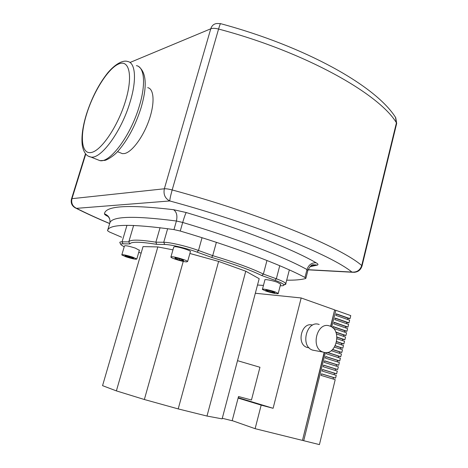 <?xml version="1.0" encoding="UTF-8"?>
<svg xmlns="http://www.w3.org/2000/svg" width="468" height="468" viewBox="0 0 468 468"><rect width="100%" height="100%" fill="white"/><g stroke="black" fill="none" stroke-linecap="round" stroke-linejoin="round"><path stroke-width="0.7" d="M147.689 87.668C154.153 88.75 154.966 103.352 148.982 120.299C143.068 137.247 131.83 152.223 124.47 153.551L122.329 153.633L120.147 152.738M121.598 237.217L109.442 231.988L107.529 230.695C108.681 224.002 130.829 223.634 173.961 229.589L180.256 231.046C234.374 247.046 281.73 265.04 304.978 277.483L305.908 278.173L305.645 278.536C301.006 279.759 294.694 280.303 286.697 280.168M395.519 117.392L396.525 124.078M361.448 266.45L362.051 265.912L361.723 265.531C360.056 270.299 356.786 272.475 351.901 272.066L308.09 269.691M74.921 207.71L76.571 208.342L169.785 200.959C169.802 199.257 170.604 195.589 172.177 189.955C168.72 189.037 166.111 188.651 164.344 188.785C163.256 194.454 165.069 198.508 169.785 200.959C255.358 224.178 331.391 255.183 351.901 272.066L354.732 272.317M220.51 23.64L217.07 23.505C213.97 23.733 211.864 25.494 210.758 28.805C212.624 28.115 215.227 28.197 218.574 29.045C219.726 25.126 220.422 23.336 220.662 23.681C304.849 46.344 375.88 85.673 395.723 117.708L396.683 123.423L362.051 265.912C360.53 270.486 357.341 272.604 352.48 272.253L308.043 269.831M171.908 256.739C175.418 256.78 187.112 260.325 187.633 261.501L186.533 261.893C182.918 261.799 171.481 258.324 170.884 257.137L171.908 256.739M170.972 256.815L173.727 247.127L174.769 246.671C178.296 246.624 189.955 250.193 190.453 251.456L190.353 251.807M125.98 256.827L121.809 254.943C122.458 254.335 126.091 255.066 132.696 257.143L136.808 259.003C136.129 259.605 132.52 258.88 125.98 256.827M121.873 254.709L124.447 245.998C125.12 245.32 128.747 246.022 135.334 248.116L139.347 250.298M275.049 291.874L278.232 293.389C279.18 294.442 270.779 292.816 265.643 290.961L262.402 289.429C261.396 288.37 269.861 289.996 275.049 291.874M262.466 289.183L264.882 279.999C263.899 278.864 272.364 280.42 277.536 282.339L280.619 284.175M222.282 418.275L232.169 420.744L238.516 396.531L251.462 400L259.951 367.263L237.51 360.67M245.753 271.206L206.991 416.052L222.13 418.86L259.178 278.682L245.753 271.206L218.614 261.413L189.885 253.475M272.253 292.43L267.696 291.184L265.73 290.166L268.345 290.388L272.943 291.646L274.886 292.664L272.253 292.43L272.487 291.523M267.696 291.184L267.918 290.353M124.968 255.797L126.799 255.85L131.157 257.037L133.649 258.166L131.8 258.108L124.968 255.797M127.477 256.926L127.723 256.101M131.8 258.108L131.999 257.423M179.127 258.646L183.421 260.144L183.526 260.816L179.384 260.003L175.12 258.517L174.962 257.833L179.127 258.646M175.12 258.517L175.295 257.897M179.384 260.003L179.712 258.851M129.87 243.922C131.169 241.541 140.113 241.681 156.71 244.343L155.885 242.184C139.177 239.557 130.145 239.458 128.782 241.892L129.87 243.922L123.008 243.81L122.078 241.816C120.194 241.81 119.48 242.149 119.931 242.845M283.789 284.667C285.404 284.608 286.106 284.281 285.901 283.69L285.825 283.544C285.035 282.403 281.876 280.818 276.342 278.776L263.385 274.067C251.755 268.398 234.86 262.255 212.706 255.651L211.635 257.394C233.561 263.911 250.263 269.954 261.729 275.523L263.385 274.067L266.965 260.483M263.461 285.416L257.505 285.018M141.131 253.153L138.756 252.328M261.729 275.523L274.956 280.309C280.379 282.303 283.362 283.819 283.9 284.866C284.146 285.597 282.918 285.889 280.221 285.726M124.201 246.835L121.095 244.881C120.487 244.15 121.124 243.793 123.008 243.81M133.632 225.418L128.782 241.892L122.078 241.816L126.957 225.324M156.71 244.343L164.748 244.471C170.557 244.46 186.328 248.186 197.127 252.147L211.635 257.394M216.38 242.325L212.706 255.651L198.485 250.479C186.907 246.215 169.96 242.231 163.747 242.272L155.885 242.184L160.068 227.682M157.833 246.923L143.038 246.601L102.562 385.655L116.386 390.891L157.833 246.923L172.955 249.853M206.991 416.052L178.203 408.909L218.614 261.413M178.203 408.909L144.355 399.508L183.24 261.401M144.355 399.508L116.386 390.891M309.02 347.812L306.99 347.402C295.998 344.079 301.702 321.34 312.507 325.149M329.753 326.038C342.681 329.77 336.094 356.862 323.3 352.17L323.002 352.065C310.097 348.104 317.099 321.095 329.659 326.003L329.753 326.038M332.818 327.846L333.14 326.547L346.952 331.274L347.601 328.606L333.801 323.85L334.181 322.294L347.976 327.068L348.625 324.4L334.848 319.603L335.228 318.053L348.993 322.861L349.643 320.2L335.889 315.362L336.27 313.817L350.017 318.667L350.76 315.602L335.843 310.296L331.724 327.009M350.017 318.667L347.794 318.439M348.993 322.861L346.776 322.616M347.976 327.068L345.758 326.804M346.952 331.274L344.735 330.993M335.796 332.058L345.928 335.492L346.577 332.818L333.286 328.284M345.928 335.492L343.717 335.193M336.983 337.065L344.904 339.715L345.554 337.036L336.457 333.971M344.904 339.715L342.693 339.399M336.703 341.57L343.875 343.951L344.524 341.266L337.019 338.756M343.875 343.951L341.663 343.617M335.322 345.723L342.845 348.186L343.494 345.501L336.322 343.132M342.845 348.186L340.64 347.841M332.678 349.473L341.81 352.433L342.465 349.742L334.526 347.151M341.81 352.433L339.61 352.071M327.419 352.404L340.78 356.692L341.435 353.989L331.25 350.702M340.78 356.692L338.575 356.306M325.43 352.55L303.714 440.71L319.428 444.6L335.199 379.653L321.112 375.406L321.504 373.821L335.585 378.08L336.246 375.359L322.183 371.065L322.575 369.48L336.627 373.786L337.288 371.071L323.248 366.736L323.64 365.151L337.668 369.504L338.329 366.789L324.312 362.413L324.698 360.834L338.703 365.221L339.364 362.513L325.371 358.096L325.763 356.522L339.745 360.951L340.4 358.248L326.436 353.79L326.752 352.509M339.745 360.951L337.545 360.553M338.703 365.221L336.51 364.806M337.668 369.504L335.474 369.065M336.627 373.786L334.433 373.329M335.585 378.08L333.391 377.606M333.052 379.004L333.415 377.506L321.487 373.891M334.099 374.704L334.462 373.212L322.551 369.568M335.146 370.41L335.503 368.93L323.616 365.251M336.188 366.122L336.545 364.66L324.675 360.939M337.229 361.84L337.58 360.389L325.734 356.634M338.27 357.57L338.616 356.13L327.144 352.457M339.306 353.305L339.651 351.883L332.567 349.584M340.341 349.046L340.686 347.636L335.252 345.858M341.377 344.799L341.716 343.401L336.673 341.734M342.406 340.558L342.746 339.171L336.995 337.247M343.442 336.322L343.775 334.953L335.889 332.28M344.466 332.099L344.799 330.741L333.093 326.734M345.495 327.881L345.823 326.535L334.134 322.493M346.519 323.669L346.846 322.335L335.176 318.258M347.543 319.463L347.864 318.141L336.217 314.034M302.884 438.68L324.394 352.439M330.8 326.477L334.21 311.641M324.16 352.392L302.463 440.4L255.119 428.676L232.204 420.621M330.578 326.371L334.649 309.875L301.164 297.964L255.329 293.255M303.714 440.71L302.486 440.289M334.579 310.149L335.843 310.296M238.212 397.689L273.101 408.295L301.164 297.964M273.101 408.295L261.173 405.124L238.107 398.087M255.119 428.676L261.173 405.124M312.905 350.216L312.606 350.117C299.824 346.203 306.762 319.667 319.205 324.505M88.557 156.265L90.903 157.049C100.912 159.389 121.516 131.368 130.098 102.006C136.943 79.829 135.474 62.513 127.635 61.501C124.821 60.366 117.825 61.29 108.108 72.4C99.035 83.713 91.845 97.566 86.533 113.946M125.477 101.123C117.936 126.19 101.328 150.649 91.365 152.48C81.274 154.703 79.636 136.282 86.709 113.859C93.647 91.471 108.067 68.509 118.656 63.993C129.338 59.108 133.169 76.015 125.477 101.123M136.416 65.655C144.413 66.76 146.074 84.064 139.318 106.125C130.853 135.328 110.132 163.075 99.9 160.635L96.899 159.436M107.617 230.402L109.734 223.347C111.021 216.222 133.245 215.444 176.407 221.013L182.701 222.452C236.697 238.481 283.883 256.751 306.996 269.556C308.64 264.835 311.694 262.583 316.157 262.8C292.424 249.046 243.079 229.495 186.246 212.542C185.422 213.882 184.234 217.187 182.701 222.452L180.256 231.046M186.246 212.542L173.569 209.693C128.437 204.393 105.405 205.768 104.463 213.817C104.422 214.449 105.698 215.379 108.301 216.602L108.354 216.631M173.961 229.589L176.407 221.013C177.577 215.678 176.629 211.905 173.569 209.693M310.073 266.672L317.322 265.099C318.486 264.701 318.094 263.934 316.157 262.8M304.978 277.483L306.996 269.556L307.839 270.58M317.322 265.099L313.156 264.759C311.846 264.385 310.103 266.228 307.915 270.27L305.908 278.173M104.463 213.817C108.763 215.537 110.542 218.644 109.793 223.131M109.688 223.505C97.601 218.451 86.562 213.402 76.571 208.342C72.569 206.411 71.037 203.188 71.973 198.672L71.446 199.105C70.586 203.241 72.049 206.253 75.845 208.155C86.083 213.314 97.356 218.462 109.664 223.587M129.987 62.49L210.758 28.805L164.344 188.785L71.973 198.672L85.767 154.089M172.177 189.955L218.574 29.045C305.376 52.007 379.244 93.922 396.431 122.791L361.723 265.531C341.23 247.426 262.039 214.297 172.177 189.955M279.747 265.707L276.342 278.776L274.956 280.309M202.047 237.709L198.485 250.479L197.127 252.147M164.748 244.471L163.747 242.272L167.649 228.676M86.457 114.192C82.62 126.658 81.233 137.124 82.304 145.589C84.076 154.376 87.703 156.452 90.903 157.049L99.9 160.635L104.733 160.401C106.452 160.278 113.525 156.429 118.234 150.895C127.969 139.569 135.615 125.102 141.166 107.5C147.28 86.282 146.461 72.645 138.698 66.585M117.526 151.661L122.329 153.633M108.43 216.508L107.102 215.701C107.505 215.473 108.383 216.585 109.734 219.03M310.53 266.175L315.9 264.818M71.551 198.777L85.492 153.756M190.453 251.456L187.633 261.501M280.689 283.912L278.232 293.389M139.423 250.041L136.808 259.003M283.9 284.866L285.901 283.69M120.873 244.483L120.042 242.991M289.347 269.901L285.825 283.544M312.606 350.117L323.002 352.065M306.99 347.402L309.085 347.788"/></g></svg>

